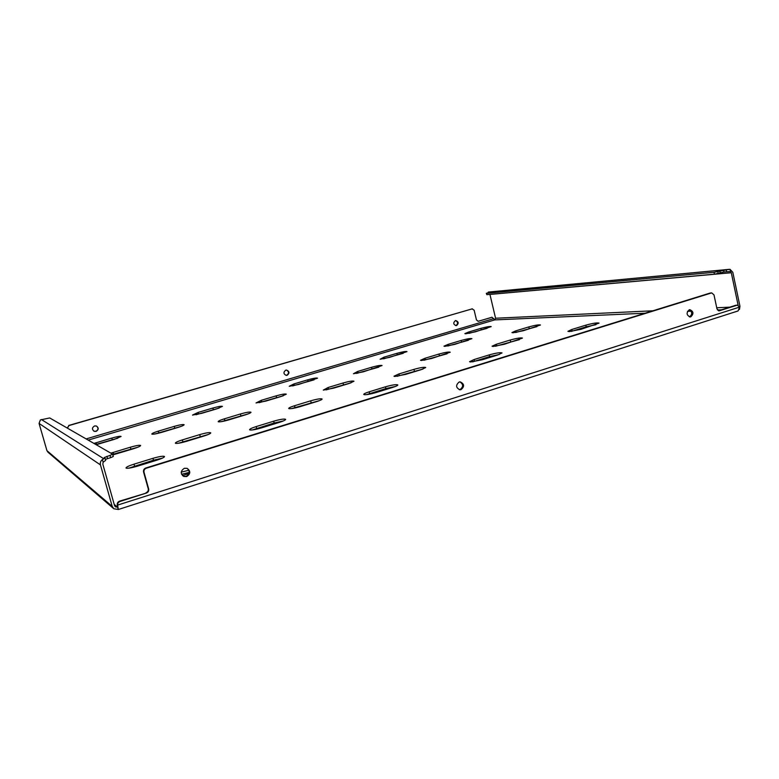 <?xml version="1.0" encoding="UTF-8"?>
<svg xmlns="http://www.w3.org/2000/svg" width="779" height="779" viewBox="0 0 779 779"><rect width="100%" height="100%" fill="white"/><g stroke="black" fill="none" stroke-linecap="round" stroke-linejoin="round"><path stroke-width="1.17" d="M397.124 376.315L422.987 369.051M394.7 376.471L393.989 376.218L398.906 373.949L413.941 369.373C420.426 367.561 424.36 366.948 425.753 367.513L420.991 369.713L405.781 374.358L394.7 376.471M96.508 426.045C98.641 428.012 98.427 429.765 95.885 431.293L93.86 431.157M94.571 425.947L96.43 426.016C98.875 427.905 98.767 429.696 96.109 431.41L94.162 431.303C91.795 429.395 91.932 427.603 94.571 425.947M455.569 320.597C458.11 322.029 458.247 323.684 455.958 325.564L455.754 325.612M455.394 320.646L455.803 320.568C458.685 321.737 458.938 323.402 456.572 325.544L456.134 325.622C453.271 324.434 453.018 322.769 455.394 320.646M286.419 370.044C289.116 371.622 289.204 373.355 286.682 375.264L286.01 375.371M285.786 370.142L286.526 370.044C289.535 371.417 289.73 373.18 287.13 375.303L286.351 375.4C283.371 373.998 283.186 372.245 285.786 370.142M187.174 468.354C190.212 471.334 189.872 473.983 186.142 476.31L183.776 476.456C180.28 473.593 180.485 470.867 184.389 468.286L187.145 468.345C190.767 471.168 190.602 473.914 186.658 476.573L183.776 476.456M689.259 309.789L689.804 309.682C693.602 311.386 693.923 313.771 690.788 316.849L690.204 316.956C686.435 315.232 686.124 312.837 689.259 309.789C692.404 312.009 692.482 314.375 689.512 316.887L689.483 316.897M459.883 381.876C463.466 384.281 463.524 386.842 460.058 389.558L459.298 389.704M459.182 382.012L460.214 381.866C464.391 383.881 464.664 386.472 461.032 389.636L459.941 389.792C455.803 387.738 455.549 385.147 459.182 382.012M571.27 331.416L586.197 326.81L595.964 324.677M569.274 331.581L567.91 331.318L571.767 329.498L585.827 325.174C592.838 323.256 597.24 322.574 599.032 323.129L581.095 329.274L569.274 331.581M472.61 361.875L489.621 356.578L499.329 354.464M470.555 361.992L469.552 361.699L474.129 359.538L489.222 354.893C496.155 352.975 500.42 352.322 502.036 352.936L497.615 355.029L482.347 359.742L470.555 361.992M366.597 394.622L385.887 388.555L395.401 386.472M364.406 394.7L363.735 394.408C363.812 393.804 365.633 392.937 369.217 391.808L385.449 386.812C392.285 384.894 396.414 384.271 397.845 384.933C397.796 385.508 396.034 386.345 392.567 387.455L376.121 392.528C370.882 394.057 366.977 394.778 364.406 394.7M252.338 429.95L274.159 422.997L283.361 420.942M249.932 429.969L249.562 429.726C249.689 428.986 251.899 427.944 256.174 426.58L273.682 421.196C280.401 419.287 284.393 418.674 285.659 419.365C285.562 420.066 283.439 421.079 279.291 422.403L261.53 427.885C255.931 429.521 252.065 430.212 249.932 429.969M128.788 468.169L153.482 460.194L162.275 458.188M126.13 468.111L125.994 467.955C126.208 467.059 128.886 465.793 134.017 464.157L152.966 458.325C159.559 456.426 163.415 455.832 164.515 456.543C164.35 457.39 161.769 458.607 156.783 460.214L137.542 466.144C131.554 467.897 127.746 468.559 126.13 468.111M515.708 332.487L536.945 326.615M512.952 332.779L511.92 332.575L515.727 330.871L528.844 326.907C535.095 325.203 538.961 324.57 540.451 325.009L523.507 330.676L512.952 332.779M423.98 360.249L447.107 353.783M421.273 360.492L420.524 360.278L424.974 358.262L438.966 354.046C445.14 352.342 448.899 351.728 450.243 352.205L431.78 358.437L421.273 360.492M326.099 389.899L351.086 382.81M323.324 390.104L328.086 387.514L343.033 383.005C349.119 381.301 352.77 380.717 353.978 381.233L348.895 383.531L333.763 388.108L323.324 390.104M221.363 421.643L248.267 413.863M218.441 421.809L218.178 421.624C218.324 421.001 220.399 420.066 224.391 418.82L240.409 413.98C246.407 412.295 249.942 411.721 251.013 412.257C250.896 412.851 248.891 413.756 244.995 414.973L228.773 419.891C223.68 421.351 220.233 421.994 218.441 421.809M112.702 454.381L137.922 447.185M110.852 453.144L130.375 447.204C136.276 445.52 139.694 444.955 140.648 445.5C140.454 446.211 138.068 447.282 133.472 448.733L112.848 454.887M465.667 333.792L464.868 333.626L468.607 332.02L480.896 328.368C486.524 326.839 489.962 326.245 491.228 326.596L475.2 331.864L465.667 333.792M383.57 358.827L403.259 353.286M380.133 359.246L383.881 357.21L396.91 353.335C402.48 351.806 405.83 351.232 406.979 351.611L389.607 357.357L380.133 359.246M292.67 385.917L314.093 379.831M289.252 386.287L293.897 383.95L307.754 379.831C313.246 378.312 316.508 377.757 317.54 378.166L298.649 384.446L289.252 386.287M196.006 414.74L219.113 408.079M192.501 415.08L198.158 412.412L212.91 408.03C218.324 406.511 221.499 405.966 222.424 406.395L216.728 408.858L201.8 413.298L192.501 415.08M95.836 444.507L117.795 438.217M93.957 443.426L111.835 438.071C117.171 436.561 120.248 436.026 121.076 436.464L114.396 439.337L96.206 444.712M291.687 408.566L319.546 400.591M289.126 408.683L288.688 408.449C288.795 407.826 290.752 406.93 294.55 405.732L310.675 400.825C317.072 399.023 320.88 398.42 322.117 399.023C322.029 399.608 320.15 400.484 316.449 401.652L300.11 406.638C294.949 408.138 291.288 408.819 289.126 408.683M495.463 346.256L519.379 339.654M493.097 346.46L492.075 346.217L496.233 344.299L510.274 340.024C516.837 338.222 520.898 337.58 522.446 338.096L504.237 344.289L493.097 346.46M178.303 443.27L208.305 434.478M175.548 443.319L175.343 443.144C175.518 442.404 177.855 441.323 182.364 439.901L199.726 434.614C206.007 432.822 209.697 432.238 210.778 432.861C210.642 433.562 208.382 434.614 204.001 435.997L186.395 441.381C180.884 442.969 177.271 443.621 175.548 443.319M447.847 346.012L468.345 340.296M444.76 346.363L443.981 346.178L448.052 344.386L461.129 340.472C467.02 338.855 470.613 338.252 471.918 338.67L454.751 344.376L444.76 346.363M356.49 373.443L378.789 367.152M353.432 373.745L357.639 371.466L371.564 367.289C377.377 365.682 380.873 365.098 382.051 365.546L363.365 371.807L353.432 373.745M259.164 402.685L283.244 395.79M256.038 402.947L261.277 400.318L276.136 395.868C281.871 394.262 285.26 393.697 286.312 394.164L280.917 396.55L265.882 401.068L256.038 402.947M155.235 433.922L181.137 426.386M151.954 434.146L151.798 434.02C151.993 433.397 154.174 432.433 158.361 431.138L174.243 426.376C179.891 424.789 183.182 424.234 184.117 424.711C183.961 425.315 181.848 426.249 177.758 427.515L161.672 432.345C156.657 433.786 153.424 434.38 151.954 434.146M469.25 333.305L487.109 328.31M189.044 473.476L182.51 475.638M181.575 474.304L189.278 472.366M181.254 472.132L188.907 470.243M489.933 294.384L495.571 318.241L494.714 319.906L492.065 317.267L478.16 321.299L476.466 319.935L474.138 310.198L472.142 308.883L68.932 425.568L67.432 428.158M491.783 317.316L478.462 321.24M67.247 428.051L68.932 425.568M472.142 308.883L68.737 425.461M104.999 458.14L105.662 460.389L103.13 462.21L102.828 464.177L114.562 505.629L115.399 506.837L117.61 507.187L117.308 505.201C116.967 503.283 117.726 501.929 119.576 501.14L119.976 501.462C118.116 502.251 117.366 503.604 117.697 505.522L118.311 509.505L117.561 507.168L114.201 504.373M737.382 305.154L735.678 305.29L737.382 305.154L739.563 307.101L738.112 310.928L118.34 509.495M144.008 472.249L143.56 471.996C143.239 470.088 143.979 468.754 145.8 467.994L146.248 468.237C144.427 469.007 143.677 470.341 144.008 472.249L148.682 489.017C149.013 490.916 148.263 492.26 146.442 493.039L119.976 501.462M737.002 305.232L719.173 310.85L716.972 308.883L714.002 294.89L711.724 292.914L710.555 292.992M146.248 468.237L711.383 292.982M146.442 493.039L119.576 501.14M145.994 492.747C147.815 491.968 148.555 490.624 148.234 488.725L148.682 489.017M143.56 471.996L148.234 488.725M145.8 467.994L710.078 293.07M735.678 305.29L718.481 310.763M113.383 508.375L48.045 452.258L46.944 450.671L39.067 423.416L40.352 419.949L49.71 417.953L112.614 454.167L113.296 456.484L110.657 457.682L110.005 455.394L112.653 454.206M103.13 462.21L102.38 459.571C100.608 460.983 99.965 462.755 100.452 464.897L112.205 506.379L113.851 508.775L118.204 509.456M739.485 309.448L739.953 306.254L732.815 272.28L730.03 269.32L730.488 271.482L726.593 271.783L726.194 269.885L730.03 269.32M738.122 305.251L731.296 272.738L730.488 271.482M488.618 292.028L489.738 292.144L486.524 293.323L714.031 272.299L726.194 269.885M723.584 270.128L723.983 272.017L726.593 271.783M723.983 272.017L720.224 272.796L719.825 270.907M717.79 271.52L718.189 273.41L720.224 272.796M718.189 273.41L714.431 274.189L714.031 272.299M486.524 293.323L486.836 294.657L714.431 274.189M486.836 294.657L486.3 293.303M102.38 459.571L105.009 458.081L104.211 457.546L110.005 455.394M112.643 454.264L113.296 456.484M106.889 456.338L107.531 458.627L110.657 457.682M107.531 458.627L105.389 459.425M398.906 373.949L399.315 375.585M571.767 329.498L572.137 331.143M474.129 359.538L474.538 361.222M369.217 391.808L369.655 393.561M256.174 426.58L256.651 428.392M134.017 464.157L134.543 466.037M515.727 330.871L516.078 332.37M424.974 358.262L425.353 359.81M328.086 387.514L328.485 389.111M224.391 418.82L224.839 420.456M113.179 452.395L113.656 454.089M468.607 332.02L468.939 333.363M383.881 357.21L384.232 358.622M293.897 383.95L294.277 385.41M198.158 412.412L198.567 413.912M96.099 442.745L96.538 444.293M294.55 405.732L294.988 407.427M496.233 344.299L496.613 345.895M182.364 439.901L182.841 441.654M448.052 344.386L448.402 345.847M357.639 371.466L358.019 372.956M261.277 400.318L261.686 401.857M158.361 431.138L158.799 432.725M174.243 426.376L174.681 427.963M276.136 395.868L276.535 397.407M371.564 367.289L371.934 368.779M461.129 340.472L461.48 341.923M199.726 434.614L200.193 436.357M510.274 340.024L510.644 341.611M310.675 400.825L311.113 402.509M111.835 438.071L112.264 439.609M212.91 408.03L213.31 409.52M307.754 379.831L308.124 381.282M396.91 353.335L397.261 354.747M480.896 328.368L481.227 329.741M130.375 447.204L130.843 448.889M240.409 413.98L240.847 415.616M343.033 383.005L343.432 384.583M438.966 354.046L439.337 355.575M528.844 326.907L529.194 328.397M152.966 458.325L153.482 460.194M273.682 421.196L274.159 422.997M385.449 386.812L385.887 388.555M489.222 354.893L489.621 356.578M585.827 325.174L586.197 326.81M181.225 472.668L181.673 474.275M88.202 440.106L494.714 319.906L645.109 313.216M687.506 311.327L691.129 311.162M717.459 309.993L721.461 309.808M493.75 318.621L86.128 438.918M117.308 505.201L739.563 307.101M46.944 450.671L112.205 506.379M39.067 423.416L100.452 464.897M729.845 307.15L716.729 307.763M652.919 310.792L495.571 318.241M731.296 272.738L489.942 294.433M488.258 292.106L728.725 269.437M103.821 458.782L41.384 419.492M718.657 310.811L719.572 310.772M413.941 369.373L414.34 370.999M729.31 269.33L488.501 292.047M105.009 458.081L105.662 460.389M710.429 293.001L711.724 292.914M491.422 317.296L492.065 317.267M471.772 308.873L472.405 308.825"/></g></svg>
